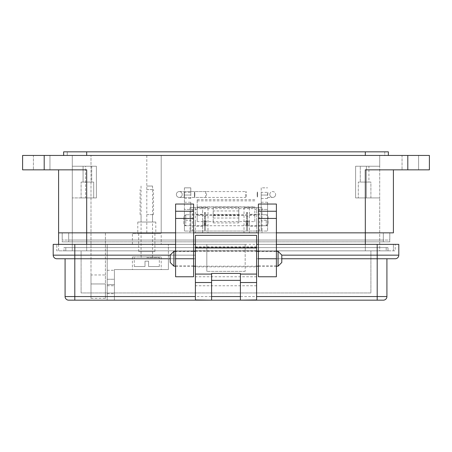 <?xml version="1.0" encoding="UTF-8"?>
<svg xmlns="http://www.w3.org/2000/svg" width="452" height="452" viewBox="0 0 452 452"><rect width="100%" height="100%" fill="white"/><g stroke="black" fill="none" stroke-linecap="round" stroke-linejoin="round"><path stroke-width="0.34" stroke-dasharray="2.26 1.69" d="M58.602 244.362L58.602 250.837L393.398 250.837L58.602 250.837L58.602 232.842L393.398 232.842L62.201 232.842L389.799 232.842L389.799 240.04L62.201 240.04L389.799 240.04L389.799 232.842L365.318 232.842L383.319 232.842L383.319 240.04L86.682 240.04L383.319 240.04L383.319 232.842L62.201 232.842L62.201 240.04L62.201 232.842L379.72 232.842L365.318 232.842L365.318 241.843L389.799 241.843L62.201 241.843L383.319 241.843L365.318 241.843L365.318 197.919L355.6 197.919L355.6 166.24L379.72 166.24L379.72 155.437L63.642 155.437L388.358 155.437L365.318 155.437L384.759 155.437L384.759 151.838L365.318 151.838L388.358 151.838L388.358 155.437M379.72 250.837L72.28 250.837L379.72 250.837L379.72 197.919L379.72 250.837M276.398 204.038L276.398 232.842L258.403 232.842L258.403 204.038M193.597 204.038L193.597 232.842L175.602 232.842L175.602 204.038M393.398 250.837L393.398 244.362L393.398 250.837M72.28 250.837L72.28 232.842L86.682 232.842L68.681 232.842L68.681 240.04L86.682 240.04L68.681 240.04L68.681 232.842L86.682 232.842L72.28 232.842L72.28 197.919L72.28 250.837M254.804 206.846L254.804 215.389L197.196 215.389L197.196 199.648L197.196 208.643L197.196 206.846L254.804 206.846L254.804 221.621L238.803 221.621L238.803 207.361L213.197 207.361L213.197 221.621L197.196 221.621L197.196 215.389M184.393 214.751L184.393 225.729L184.393 214.751L190.795 214.751L190.795 225.729L190.795 214.751M184.393 225.729L190.795 225.729M184.393 192.349L184.393 198.468L184.393 192.349L190.795 192.349L190.795 198.468L190.795 192.349M184.393 198.468L190.795 198.468M261.205 214.751L261.205 225.729L261.205 214.751L267.607 214.751L267.607 225.729L267.607 214.751M261.205 225.729L267.607 225.729M261.205 192.349L261.205 198.468L261.205 192.349L267.607 192.349L267.607 198.468L267.607 192.349M261.205 198.468L267.607 198.468M197.196 208.643L197.196 209.44L197.196 208.643L254.804 208.643L254.804 209.44L261.205 209.44L254.804 209.44L254.804 208.643L197.196 208.643M197.196 206.846L197.196 221.621M254.804 215.389L254.804 221.621M197.196 209.44L184.393 209.44L197.196 209.44M192.625 209.44L192.625 231.04L261.205 231.04L261.205 209.44L267.607 209.44L261.205 209.44L261.205 195.044L261.205 231.04L267.607 231.04L184.393 231.04L190.795 231.04L190.795 220.237L184.393 220.237L184.393 231.04L184.393 195.044L184.393 220.237M213.197 222.943L238.803 222.943L238.803 221.621L213.197 221.621L213.197 222.943L213.197 207.361M238.803 222.943L238.803 207.361M192.625 231.04L190.795 231.04L190.795 209.44L190.795 231.04M184.393 187.846L184.393 195.044L184.393 187.846L190.795 187.846L190.795 195.044L190.795 187.846L184.393 187.846M184.393 202.242L190.795 202.242L190.795 209.44M238.803 210.96L213.197 210.96M261.205 202.242L267.607 202.242L267.607 231.04L267.607 220.237L261.205 220.237M267.607 202.242L267.607 220.237M261.205 187.846L261.205 195.044L261.205 187.846L267.607 187.846L261.205 187.846M190.795 202.242L190.795 220.237M205.875 220.237L205.875 225.729L205.875 220.237M246.125 220.237L246.125 225.729L246.125 220.237M247.956 220.237L247.956 225.729L247.956 220.237M204.044 220.237L204.044 225.729L204.044 220.237M266.251 220.237L266.251 225.729L266.251 220.237M183.919 223.898L183.919 216.581L183.919 223.898L185.749 225.729L185.749 220.237L185.749 225.729L204.044 225.729M268.081 216.581L268.081 223.898L268.081 216.581L266.251 214.751L247.956 214.751M268.081 223.898L266.251 225.729L247.956 225.729M183.919 216.581L185.749 214.751L185.749 220.237L185.749 214.751L204.044 214.751M204.558 220.237L204.558 230.277L204.558 220.237M205.361 220.237L205.361 230.277L205.361 220.237M204.558 213.367L204.558 212.496L205.361 212.496L205.361 213.367L205.361 212.496L204.558 212.496L204.558 225.723L204.558 213.367L205.361 213.367L205.361 218.124L205.361 213.367L204.558 213.367M205.361 221.808L205.361 225.904L205.361 218.124L205.361 221.808L204.558 221.808L205.361 221.808M205.361 221.48L204.558 221.48L205.361 221.48M205.361 218.124L204.558 218.124L205.361 218.124M204.558 212.807L204.558 212.496L204.558 212.807L205.361 212.807L204.558 212.807M204.558 225.068L204.558 224.056L204.558 225.068L205.361 225.068L204.558 225.068M205.361 224.056L204.558 224.254L205.361 224.056M246.639 220.237L246.639 230.277L246.639 220.237M247.442 220.237L247.442 230.277L247.442 220.237M246.639 213.367L246.639 212.496L247.442 212.496L247.442 213.367L247.442 212.496L246.639 212.496L246.639 225.723L246.639 213.367L247.442 213.367L247.442 218.124L247.442 213.367L246.639 213.367M247.442 221.808L247.442 225.904L247.442 218.124L247.442 221.808L246.639 221.808L247.442 221.808M247.442 221.48L246.639 221.48L247.442 221.48M247.442 218.124L246.639 218.124L247.442 218.124M246.639 212.807L246.639 212.496L246.639 212.807L247.442 212.807L246.639 212.807M246.639 225.068L246.639 224.056L246.639 225.068L247.442 225.068L246.639 225.068M247.442 224.056L246.639 224.254L247.442 224.056M269.793 194.501A2.921 2.921 0 0 1 272.714 191.58A2.921 2.921 0 0 1 275.635 194.501A2.921 2.921 0 0 0 272.714 191.58A2.921 2.921 0 0 0 269.793 194.501A2.921 2.921 0 0 0 272.714 197.417A2.921 2.921 0 0 1 269.793 194.501A2.921 2.921 0 0 0 272.714 197.417A2.921 2.921 0 0 0 275.635 194.501A2.921 2.921 0 0 1 272.714 197.417A2.921 2.921 0 0 0 275.635 194.501A2.921 2.921 0 0 1 272.714 197.417A2.921 2.921 0 0 1 269.793 194.501M257.143 194.501C257.312 197.965 257.482 197.965 257.657 194.501C257.482 191.032 257.312 191.032 257.143 194.501C257.312 197.965 257.482 197.965 257.657 194.501C257.482 191.032 257.312 191.032 257.143 194.501M206.027 191.58A2.921 0.508 -90 0 0 205.519 194.501A2.921 0.508 -90 0 0 206.027 197.417A2.921 0.508 -90 0 0 206.536 194.501A2.921 0.508 -90 0 0 206.027 191.58L184.15 191.58L184.15 197.417L184.15 191.58L179.286 191.58A2.921 2.921 0 0 1 182.207 194.501A2.921 2.921 0 0 1 179.286 197.417A2.921 2.921 0 0 1 176.365 194.501A2.921 2.921 0 0 1 179.286 191.58A2.921 2.921 0 0 1 182.207 194.501A2.921 2.921 0 0 1 179.286 197.417A2.921 2.921 0 0 1 176.365 194.501A2.921 2.921 0 0 1 179.286 191.58A2.921 2.921 0 0 1 182.207 194.501A2.921 2.921 0 0 1 179.286 197.417A2.921 2.921 0 0 1 176.365 194.501M245.464 194.501A2.921 0.508 90 0 0 245.973 197.417A2.921 0.508 90 0 0 246.481 194.501A2.921 0.508 90 0 0 245.973 191.58A2.921 0.508 90 0 0 245.464 194.501M194.343 194.501C194.518 197.965 194.688 197.965 194.857 194.501C194.688 191.032 194.518 191.032 194.343 194.501C194.518 197.965 194.688 197.965 194.857 194.501C194.688 191.032 194.518 191.032 194.343 194.501M173.935 266.2L173.935 251.323M278.065 251.323L278.065 266.2M281.788 255.041L281.788 262.476M170.212 262.476L170.212 255.041M49.957 155.437L49.957 169.839L33.403 169.839L49.957 169.839L33.403 169.839L49.957 169.839L49.957 155.437L33.403 155.437L33.403 169.839L33.403 155.437L49.957 155.437M418.597 155.437L418.597 169.839L402.043 169.839L418.597 169.839L402.043 169.839L418.597 169.839L418.597 155.437L402.043 155.437L402.043 169.839L402.043 155.437L418.597 155.437M155.799 222.039L137.798 222.039L155.799 222.039L155.799 232.842L137.798 232.842L155.799 232.842M137.798 222.039L137.798 232.842M258.403 251.561L258.403 265.962L258.403 251.561L276.398 251.561L276.398 265.962L276.398 251.561M258.403 265.962L276.398 265.962M175.602 251.561L175.602 265.962L175.602 251.561L193.597 251.561L193.597 265.962L193.597 251.561M175.602 265.962L193.597 265.962M90.999 274.957L90.999 292.958L90.999 274.957L105.401 274.957L105.401 292.958L105.401 274.957M90.999 292.958L105.401 292.958M249.402 220.237L249.402 226.181L249.402 220.237M256.6 220.237L256.6 226.181L256.6 220.237M195.4 220.237L195.4 226.181L195.4 220.237M202.598 220.237L202.598 226.181L202.598 220.237M146.798 222.039L152.561 222.039L146.798 222.039M146.798 186.038L152.561 186.038L146.798 186.038M91.722 166.24L91.722 182.083L81.1 182.083L91.722 182.083L91.722 166.24L83.078 166.24L83.078 182.083L83.078 166.24L91.722 166.24M87.4 197.919L81.1 197.919L87.4 197.919M93.7 182.083L93.7 197.919L93.7 182.083L81.1 182.083L81.1 197.919L81.1 182.083L93.7 182.083M364.6 182.083L370.9 182.083L370.9 197.919L358.3 197.919L370.9 197.919L364.6 197.919L370.9 197.919L370.9 182.083L358.3 182.083L358.3 197.919L358.3 182.083L370.9 182.083L364.6 182.083M364.6 166.24L368.922 166.24L368.922 182.083L360.278 182.083L368.922 182.083L368.922 166.24L360.278 166.24L360.278 182.083L360.278 166.24L368.922 166.24L364.6 166.24M58.602 169.839L86.682 169.839L58.602 169.839L58.602 232.842L86.682 232.842L86.682 169.839L22.6 169.839L22.6 155.437L429.4 155.437L429.4 169.839L407.8 169.839L407.8 155.437M63.642 155.437L63.642 151.838L384.759 151.838L384.759 155.437L67.241 155.437L365.318 155.437L72.28 155.437L72.28 197.919L72.28 166.24L96.4 166.24L96.4 197.919L86.682 197.919L86.682 250.837L86.682 232.842L365.318 232.842L365.318 169.839L407.8 169.839M276.398 276.76L276.398 232.842L258.403 232.842L258.403 276.76M193.597 276.76L193.597 232.842L175.602 232.842L175.602 276.76M258.403 211.242L276.398 211.242M175.602 211.242L193.597 211.242M161.2 155.437L161.2 232.842L161.2 155.437M105.401 232.842L105.401 298.36L105.401 283.958L90.999 283.958L90.999 155.437L90.999 298.36L90.999 283.958L105.401 283.958L105.401 232.842M262.002 207.637L244.001 207.637L249.402 207.637L249.402 232.842L249.402 207.637L262.002 207.637L262.002 232.842M207.999 207.637L189.998 207.637L195.4 207.637L195.4 232.842L195.4 207.637L207.999 207.637L207.999 232.842M393.398 169.839L393.398 232.842M256.6 232.842L256.6 207.637L256.6 232.842M202.598 232.842L202.598 207.637L202.598 232.842M389.799 232.842L389.799 241.843L389.799 232.842M62.201 232.842L62.201 241.843L62.201 232.842M86.682 244.362L86.682 197.919L72.28 197.919L96.4 197.919L96.4 166.24L72.28 166.24L72.28 155.437L86.682 155.437L86.682 151.838L365.318 151.838L67.241 151.838L86.682 151.838L86.682 155.437L379.72 155.437L379.72 197.919L379.72 166.24L355.6 166.24L355.6 197.919L379.72 197.919L365.318 197.919L365.318 244.362M67.241 155.437L67.241 151.838L67.241 155.437M383.319 241.843L383.319 232.842L383.319 241.843M68.681 241.843L68.681 232.842L68.681 241.843M85.597 197.919L72.28 197.919L96.4 197.919L85.597 197.919L85.597 166.24L96.4 166.24L72.28 166.24L85.597 166.24L85.597 197.919M96.4 166.24L96.4 197.919L96.4 166.24M366.402 166.24L379.72 166.24L366.402 166.24L366.402 197.919L355.6 197.919L355.6 166.24L355.6 197.919L366.402 197.919L366.402 166.24M379.72 197.919L366.402 197.919L379.72 197.919M146.798 256.962L132.402 256.962L146.798 256.962C139.369 256.962 139.369 256.962 146.798 256.962C139.369 256.962 139.369 256.962 146.798 256.962C165.375 256.962 165.375 256.962 146.798 256.962C165.375 256.962 165.375 256.962 146.798 256.962L152.561 256.962L146.798 256.962M146.798 269.561L161.2 269.561L146.798 269.561M161.2 244.362L146.798 244.362L161.2 244.362L161.2 233.56M146.798 233.56C165.375 233.56 165.375 233.56 146.798 233.56C165.375 233.56 165.375 233.56 146.798 233.56C136.351 233.56 136.351 233.56 146.798 233.56C136.351 233.56 136.351 233.56 146.798 233.56L132.402 233.56L146.798 233.56M168.398 255.16L168.398 258.759L195.4 258.759L195.4 255.16L168.398 255.16L168.398 244.362L168.398 269.561L114.401 269.561L114.401 300.162L114.401 269.561L168.398 269.561L168.398 258.759L195.4 258.759L195.4 300.162C195.4 295.518 195.4 295.518 195.4 300.162C195.4 295.518 195.4 295.518 195.4 300.162L195.4 246.877L195.4 266.861L256.6 266.861L256.6 244.362L74.8 244.362L107.197 244.362L107.197 300.162L256.6 300.162C256.6 295.518 256.6 295.518 256.6 300.162C256.6 295.518 256.6 295.518 256.6 300.162L256.6 246.877L256.6 300.162L256.6 296.557L386.918 296.557L386.918 258.759L377.2 258.759L395.201 258.759A3.599 3.599 0 0 0 398.8 255.16L398.8 244.362L377.2 244.362L395.201 244.362L377.2 244.362L377.2 255.16L281.788 255.16M195.4 266.861L195.4 250.662L256.6 250.662M146.798 251.561C139.369 251.561 139.369 251.561 146.798 251.561C139.369 251.561 139.369 251.561 146.798 251.561C136.351 251.561 136.351 251.561 146.798 251.561C136.351 251.561 136.351 251.561 146.798 251.561C154.228 251.561 154.228 251.561 146.798 251.561C154.228 251.561 154.228 251.561 146.798 251.561C157.251 251.561 157.251 251.561 146.798 251.561C157.251 251.561 157.251 251.561 146.798 251.561M281.788 258.759L377.2 258.759L377.2 300.162L383.319 300.162A3.599 3.599 0 0 0 386.918 296.557M68.681 300.162A3.599 3.599 0 0 1 65.082 296.557L74.8 296.557L74.8 300.162L68.681 300.162L107.197 300.162L107.197 244.362L377.2 244.362L377.2 250.837L395.201 250.837L395.201 244.362L395.201 250.837L245.17 250.837L245.17 244.362L245.17 271.358L245.17 250.837L206.83 250.837L206.83 244.362L195.4 244.362L195.4 235.362L256.6 235.362L256.6 244.362M195.4 300.162L256.6 300.162L195.4 300.162L195.4 258.759L170.212 258.759M114.401 279.268L114.401 284.67L114.401 279.268C114.401 267.657 114.401 267.657 114.401 279.268C114.401 267.657 114.401 267.657 114.401 279.268L107.197 279.268L107.197 284.67L107.197 279.268C107.197 267.657 107.197 267.657 107.197 279.268C107.197 267.657 107.197 267.657 107.197 279.268L114.401 279.268M114.401 284.67C114.401 296.28 114.401 296.28 114.401 284.67C114.401 296.28 114.401 296.28 114.401 284.67L107.197 284.67C107.197 296.28 107.197 296.28 107.197 284.67C107.197 296.28 107.197 296.28 107.197 284.67L114.401 284.67M211.598 300.162L211.598 273.432M240.402 300.162L240.402 280.359L211.598 280.359M195.4 247.12L256.6 247.12M256.6 276.76L195.4 276.76M256.6 285.76L195.4 285.76M397.845 255.16L377.2 255.16L377.2 258.759L256.6 258.759L386.918 258.759M256.6 246.877L195.4 246.877M107.197 255.16L74.8 255.16L74.8 244.362L53.2 244.362L53.2 255.16A3.599 3.599 0 0 0 56.799 258.759L107.197 258.759L65.082 258.759L65.082 296.557M107.197 296.557L74.8 296.557L74.8 258.759L195.4 258.759L195.4 250.662M146.798 244.362C128.221 244.362 128.221 244.362 146.798 244.362C128.221 244.362 128.221 244.362 146.798 244.362M193.597 244.362L175.602 244.362M74.8 244.362L74.8 250.837L74.8 247.6L74.8 250.837L74.8 247.6L74.8 250.837L65.8 250.837L65.8 247.6L386.2 247.6L256.6 247.6L256.6 250.837L256.6 247.6L195.4 247.6L195.4 250.837L195.4 247.6L388.002 247.6L388.002 250.837L388.002 247.6L74.8 247.6L195.4 247.6L195.4 250.837L195.4 247.6L63.998 247.6L63.998 250.837L63.998 247.6L74.8 247.6L65.8 247.6L65.8 250.837L74.8 250.837L74.8 244.362L206.83 244.362L206.83 271.358L206.83 250.837L56.799 250.837L56.799 244.362L56.799 250.837L388.002 250.837L63.998 250.837L377.2 250.837L377.2 244.362M276.398 244.362L258.403 244.362M256.6 266.861L256.6 296.557L114.401 296.557M170.212 255.16L195.4 255.16L195.4 244.362M240.402 280.359L240.402 273.432M245.17 271.358L206.83 271.358L245.17 271.358M256.6 247.6L256.6 250.837L256.6 247.6M386.2 247.6L386.2 250.837L386.2 247.6M81.1 250.837L370.9 250.837L81.1 250.837L81.1 292.958L370.9 292.958L370.9 250.837L370.9 292.958L81.1 292.958L81.1 250.837M146.798 257.589L159.33 257.589L146.798 257.589M146.798 214.638L153.527 214.638L146.798 214.638M148.589 261.166L146.798 261.166L148.589 261.166L148.589 266.539L159.33 266.539L148.589 266.539L148.589 261.166M146.798 189.58L153.527 189.58L146.798 189.58M146.798 261.166L145.013 261.166L145.013 266.539L134.272 266.539L145.013 266.539L145.013 261.166L146.798 261.166M365.318 250.837L365.318 232.842L365.318 250.837M197.196 200.852L254.804 200.852M238.803 214.417L213.197 214.417M259.375 231.04L259.375 209.44M254.804 207.084L197.196 207.084M261.205 209.44L261.205 231.04M213.197 218.017L238.803 218.017M190.795 195.044L184.393 195.044L190.795 195.044M261.205 195.044L267.607 195.044L261.205 195.044M205.361 223.582L204.558 223.582L205.361 223.582M204.558 225.723L205.361 225.723L204.558 225.723M247.442 223.582L246.639 223.582L247.442 223.582M246.639 225.723L247.442 225.723L246.639 225.723M267.85 194.501L267.85 191.58L267.85 194.501M182.207 194.501A2.921 2.921 0 0 1 179.286 197.417L184.15 197.417L184.15 194.501L184.15 197.417L245.973 197.417M146.798 232.842L146.798 155.437M44.2 169.839L44.2 155.437M189.998 207.637L189.998 232.842M244.001 207.637L244.001 232.842M365.318 151.838L365.318 155.437M193.597 240.04L175.602 240.04M276.398 240.04L258.403 240.04M276.398 258.759L258.403 258.759M193.597 258.759L175.602 258.759M86.682 151.838L86.682 155.437M107.197 285.76L114.401 285.76M74.8 258.759L74.8 255.16L53.2 255.16M245.17 244.362L206.83 244.362M377.2 250.837L377.2 247.6L377.2 250.837M197.196 199.648L254.804 199.648M213.197 215.745L238.803 215.745M205.875 225.729L246.125 225.729M246.125 223.898L247.956 223.898M204.044 223.898L205.875 223.898M205.875 214.751L246.125 214.751M246.125 216.581L247.956 216.581M204.044 216.581L205.875 216.581M204.558 230.277L205.361 230.277M204.558 225.904L205.361 225.904L204.558 225.904M204.558 224.254L205.361 224.254M246.639 230.277L247.442 230.277M246.639 225.904L247.442 225.904L246.639 225.904M246.639 224.254L247.442 224.254M179.286 191.58L245.973 191.58M206.027 197.417L179.286 197.417M267.85 197.417L272.714 197.417L267.85 197.417M175.602 266.2L193.597 266.2M195.4 266.2L256.6 266.2M258.403 266.2L276.398 266.2M175.602 251.323L193.597 251.323M195.4 251.323L256.6 251.323M258.403 251.323L276.398 251.323M256.6 214.299L249.402 214.299M202.598 214.299L195.4 214.299M141.041 186.038L141.041 222.039M90.999 298.36L105.401 298.36M256.6 226.181L249.402 226.181M202.598 226.181L195.4 226.181M152.561 186.038L152.561 222.039M132.402 256.962L132.402 269.561M141.041 251.561L141.041 256.962M138.702 251.561L138.702 233.56M107.197 270.268L114.401 270.268M107.197 293.67L114.401 293.67M161.2 256.962L161.2 269.561M132.402 244.362L132.402 233.56M152.561 251.561L152.561 256.962M154.9 251.561L154.9 233.56M152.527 257.589L152.527 214.638M159.33 266.539L159.33 257.589M153.527 214.638L153.527 189.58M141.075 257.589L141.075 214.638M134.272 266.539L134.272 257.589M140.069 214.638L140.069 189.58"/><path stroke-width="0.68" d="M58.602 244.362L58.602 232.842L175.602 232.842L58.602 232.842L58.602 169.839M365.318 244.362L365.318 232.842L276.398 232.842L393.398 232.842L365.318 232.842L365.318 169.839L429.4 169.839L429.4 155.437L22.6 155.437L22.6 169.839L86.682 169.839L86.682 244.362M258.403 232.842L193.597 232.842L258.403 232.842M393.398 232.842L393.398 169.839M278.065 266.2L278.065 251.323L281.788 255.041L281.788 262.476L278.065 266.2L276.398 266.2M173.935 266.2L170.212 262.476L170.212 255.041L173.935 251.323L173.935 266.2L175.602 266.2M276.398 211.242L258.403 211.242L258.403 204.038L276.398 204.038L276.398 276.76L258.403 276.76L258.403 218.44L276.398 218.44M258.403 211.242L258.403 218.44M193.597 211.242L175.602 211.242L175.602 204.038L193.597 204.038L193.597 276.76L175.602 276.76L175.602 218.44L193.597 218.44M175.602 211.242L175.602 218.44M388.358 155.437L388.358 151.838L63.642 151.838L63.642 155.437M240.402 300.162L256.6 299.942L256.6 235.362L195.4 235.362L195.4 299.942L211.598 300.162L211.598 273.432L240.402 273.432L240.402 300.162L377.2 300.162L68.681 300.162A3.599 3.599 0 0 1 65.082 296.557L65.082 258.759L74.8 258.759L56.799 258.759A3.599 3.599 0 0 1 53.2 255.16L53.2 244.362L175.602 244.362M386.918 258.759L386.918 296.557A3.599 3.599 0 0 1 383.319 300.162L377.2 300.162L377.2 296.557L256.6 296.557M195.4 300.162L211.598 300.162M397.845 255.16L398.8 255.16A3.599 3.599 0 0 1 395.201 258.759L281.788 258.759M170.212 258.759L74.8 258.759L74.8 255.16L53.2 255.16M195.4 244.362L193.597 244.362M386.918 296.557L377.2 296.557L377.2 255.16L398.8 255.16L398.8 244.362L276.398 244.362M258.403 244.362L256.6 244.362M240.402 280.359L211.598 280.359M44.2 155.437L44.2 169.839M407.8 169.839L407.8 155.437M365.318 155.437L365.318 151.838M86.682 151.838L86.682 155.437M276.398 258.759L258.403 258.759M193.597 258.759L175.602 258.759M74.8 300.162L74.8 296.557L65.082 296.557M195.4 296.557L74.8 296.557L74.8 258.759M240.402 296.557L211.598 296.557M211.598 282.523L195.4 282.523M256.6 282.523L240.402 282.523M377.2 244.362L377.2 255.16L281.788 255.16M170.212 255.16L74.8 255.16L74.8 244.362M211.598 274.076L195.4 274.076M256.6 274.076L240.402 274.076M256.6 247.962L195.4 247.962M193.597 266.2L195.4 266.2M256.6 266.2L258.403 266.2M173.935 251.323L175.602 251.323M193.597 251.323L195.4 251.323M256.6 251.323L258.403 251.323M276.398 251.323L278.065 251.323"/></g></svg>
